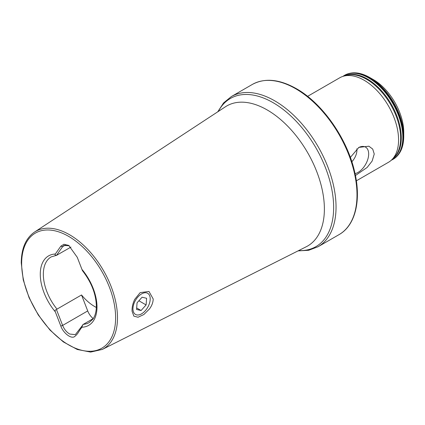 <?xml version="1.0" encoding="UTF-8"?>
<svg xmlns="http://www.w3.org/2000/svg" width="425" height="425" viewBox="0 0 425 425"><rect width="100%" height="100%" fill="white"/><g stroke="black" fill="none" stroke-linecap="round" stroke-linejoin="round"><path stroke-width="0.64" d="M134.656 299.455L140.17 292.628L148.984 291.449L153.202 298.998C153.112 302.377 151.868 305.697 149.467 308.959L143.809 314.558L138.045 317.236L133.854 316.142L132.085 311.286L132.048 310.123C132.069 306.701 132.94 303.147 134.656 299.455M96.332 307.445A37.937 21.903 60 0 1 81.526 294.966L56.998 309.124L56.536 309.735L62.624 325.428C64.233 329.332 66.592 332.201 69.705 334.034L75.315 334.645L83.332 324.328A37.937 21.903 -120 0 0 89.133 322.591L92.878 319.143C94.733 316.572 95.853 313.145 96.247 308.863L96.358 306.112C96.023 294.079 91.444 282.333 82.615 270.874M355.05 173.639A15.029 8.675 120 0 0 368.666 154.004A15.029 8.675 120 0 0 363.997 146.54A15.029 8.675 120 0 0 358.45 147.645M351.836 161.744A11.518 6.651 120 0 0 356.926 150.089A11.518 6.651 120 0 0 356.841 148.787M350.354 157.42L358.875 147.395L368.879 146.205L372.72 149.074L374.244 154.004L372.141 161.054L367.11 167.487L355.438 175.509M373.283 79.555A43.084 24.873 60 0 1 373.283 79.56A43.084 24.873 60 0 1 403.75 132.324L403.75 136.361A48.025 27.731 60 0 0 369.793 77.541L369.787 77.541A48.025 27.731 60 0 1 369.793 77.541L373.283 79.56L369.787 77.541C360.288 72.154 351.937 71.379 344.723 75.22A48.503 28.002 60 0 1 368.974 77.621A48.503 28.002 60 0 1 400.663 120.36A48.503 28.002 60 0 1 393.226 159.226A48.503 28.002 60 0 1 393.146 159.274M307.583 96.348L339.703 77.807A48.774 28.162 60 0 1 343.336 76.256A48.774 28.162 60 0 1 364.087 80.219A48.774 28.162 60 0 1 394.953 120.094A48.774 28.162 60 0 1 391.632 159.912A48.774 28.162 60 0 1 388.477 162.286L356.357 180.827M56.536 309.735C55.133 309.735 54.729 310.441 55.324 311.854L60.833 326.055C62.656 331.909 70.263 339.022 74.359 336.775C78.62 333.349 77.966 332.233 81.945 327.223L82.652 324.817M93.25 318.601L83.332 324.328M70.996 247.068L56.536 255.329L62.624 246.665L63.904 245.475L69.233 245.73M82.652 270.406C82.732 271.171 82.493 270.831 81.945 269.397L77.249 257.284L68.733 245.416L63.936 244.269L60.833 246.187L55.324 254.028C54.729 254.803 55.133 255.239 56.536 255.329L56.998 255.149M81.526 294.966L87.72 310.935A11.379 6.572 -120 0 0 93.234 318.612M137.96 296.921A12.192 7.039 -60 0 1 150.206 298.892A12.192 7.039 -60 0 1 145.201 310.813A12.192 7.039 -60 0 1 141.583 313.825A12.192 7.039 -60 0 1 133.163 310.872A12.192 7.039 -60 0 1 137.96 296.921M141.084 310.516L136.563 309.448L137.062 302.797L142.083 297.218L146.604 298.286L146.104 304.938L141.084 310.516L136.675 307.971M138.885 300.772L146.104 304.938M344.537 75.905A48.068 27.753 60 0 1 367.296 78.949A48.068 27.753 60 0 1 398.347 120.169A48.068 27.753 60 0 1 392.541 159.046M298.031 250.893L308.646 250.293L318.086 246.728A86.711 50.065 -120 0 0 336.042 207.033A86.711 50.065 -120 0 0 274.731 100.837A86.711 50.065 -120 0 0 231.375 96.544L223.566 102.935L217.743 111.823M298.621 250.601A85.537 49.385 -120 0 0 333.641 207.469A85.537 49.385 -120 0 0 286.195 111.876A85.537 49.385 -120 0 0 218.291 111.462M102.308 349.43L306.276 246.744A80.867 46.686 -120 0 0 324.381 208.994A80.867 46.686 -120 0 0 288.208 126.703A80.867 46.686 -120 0 0 225.457 106.76L34.542 232.055C25.803 238.149 21.372 248.444 21.25 262.942L23.253 279.926L29.086 297.75L38.261 314.946L50.012 330.092L63.373 341.934L77.276 349.483L90.615 352.086L102.308 349.43A67.803 39.148 -120 0 0 117.491 317.778A67.803 39.148 -120 0 0 87.162 248.774A67.803 39.148 -120 0 0 34.542 232.055M115.621 317.751A66.449 38.367 -120 0 0 68.632 236.369A66.449 38.367 -120 0 0 21.648 263.495A66.449 38.367 -120 0 0 68.632 344.882A66.449 38.367 -120 0 0 115.621 317.751M295.683 88.74A86.711 50.065 60 0 1 352.33 165.15A86.711 50.065 60 0 1 339.038 234.632C355.342 225.516 361.388 200.568 354.769 172.369C347.538 139.113 322.655 103.402 296.363 88.671C279.469 79.151 264.791 77.743 252.328 84.442A86.711 50.065 60 0 1 295.683 88.74M343.336 76.256L346.216 75.411A48.057 27.747 60 0 1 366.663 79.321A48.057 27.747 60 0 1 397.078 118.607A48.057 27.747 60 0 1 393.805 157.84L391.632 159.912M342.975 76.367A48.466 27.981 60 0 1 368.565 77.892A48.466 27.981 60 0 1 400.589 121.869A48.466 27.981 60 0 1 391.356 160.172M342.954 76.373A48.503 28.002 60 0 1 344.558 75.31A48.503 28.002 60 0 1 368.81 77.717A48.503 28.002 60 0 1 400.499 120.456A48.503 28.002 60 0 1 393.061 159.322A48.503 28.002 60 0 1 391.34 160.188M81.945 327.223A40.104 23.152 -120 0 0 96.99 306.999A40.104 23.152 -120 0 0 81.945 269.397M56.546 255.329L51.197 256.886A37.937 21.903 -120 0 0 43.339 274.252A37.937 21.903 -120 0 0 56.998 309.124M55.324 254.028A40.104 23.152 -120 0 0 40.274 274.252A40.104 23.152 -120 0 0 55.324 311.854M344.643 75.267A48.503 28.002 60 0 1 344.723 75.22L342.933 76.378M87.72 310.935L62.624 325.428L60.833 326.055M65.599 244.949L62.624 246.665L60.833 246.187M318.086 246.728L339.038 234.632M391.324 160.198L393.226 159.226C400.159 154.902 403.665 147.278 403.75 136.361M231.375 96.544L252.328 84.442M141.583 313.825L140.622 314.378"/></g></svg>

